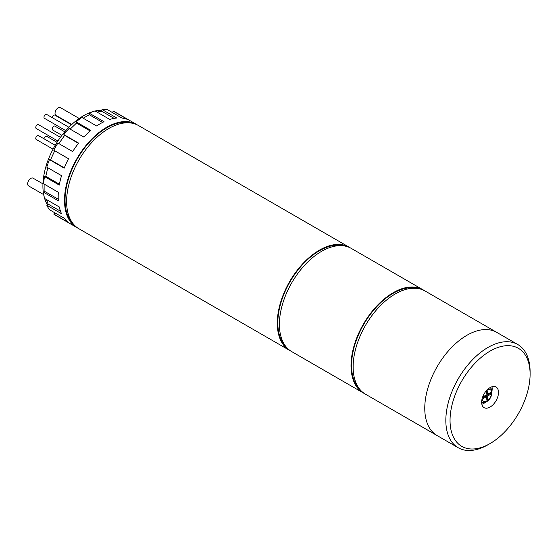 <?xml version="1.0" encoding="UTF-8"?>
<svg xmlns="http://www.w3.org/2000/svg" width="558" height="558" viewBox="0 0 558 558"><rect width="100%" height="100%" fill="white"/><g stroke="black" fill="none" stroke-linecap="round" stroke-linejoin="round"><path stroke-width="0.84" d="M350.257 247.843A59.587 34.401 120 0 0 349.217 247.208A59.587 34.401 120 0 0 319.427 250.158A59.587 34.401 120 0 0 280.5 302.666A59.587 34.401 120 0 0 289.63 350.417A59.587 34.401 120 0 0 290.704 350.989M349.217 247.208L138.544 125.571A59.587 34.401 120 0 0 108.747 128.521A59.587 34.401 120 0 0 69.82 181.036A59.587 34.401 120 0 0 78.957 228.78L289.63 350.417M344.37 245.952A58.841 33.975 120 0 0 319.427 250.765A58.841 33.975 120 0 0 282.215 298.788A58.841 33.975 120 0 0 286.121 346.839M423.989 290.418A59.587 34.401 120 0 0 422.957 289.776A59.587 34.401 120 0 0 393.16 292.727A59.587 34.401 120 0 0 354.232 345.235A59.587 34.401 120 0 0 363.37 392.985A59.587 34.401 120 0 0 364.437 393.564M422.957 289.776L351.324 248.422A59.587 34.401 120 0 0 321.534 251.372A59.587 34.401 120 0 0 282.606 303.88A59.587 34.401 120 0 0 291.736 351.631L363.37 392.985M418.102 288.528A58.841 33.975 120 0 0 393.16 293.334A58.841 33.975 120 0 0 355.948 341.363A58.841 33.975 120 0 0 359.854 389.407M466.9 335.295A59.587 34.401 120 0 0 427.972 387.81A59.587 34.401 120 0 0 437.102 435.554A59.587 34.401 -60 0 1 427.972 387.81A59.587 34.401 -60 0 1 466.9 335.295A59.587 34.401 -60 0 1 496.69 332.345A59.587 34.401 120 0 0 466.9 335.295M517.761 344.509L425.063 290.99A59.587 34.401 120 0 0 395.266 293.94A59.587 34.401 120 0 0 356.339 346.455A59.587 34.401 120 0 0 365.476 394.199L458.174 447.718A59.587 34.401 -60 0 1 449.037 399.974A59.587 34.401 -60 0 1 487.964 347.46A59.587 34.401 -60 0 1 517.761 344.509A59.587 34.401 -60 0 1 530.1 371.788L530.1 374.223A56.609 32.685 120 0 0 490.07 351.108A56.609 32.685 120 0 0 450.041 420.439A56.609 32.685 120 0 0 490.07 443.554L487.964 444.768A59.587 34.401 -60 0 1 458.174 447.718M490.07 407.061A11.92 6.877 120 0 0 497.855 396.564A11.92 6.877 120 0 0 496.027 387.008A11.92 6.877 120 0 0 490.07 387.601A11.92 6.877 120 0 0 482.286 398.105A11.92 6.877 120 0 0 484.114 407.654A11.92 6.877 120 0 0 490.07 407.061M481.861 404.257A11.92 6.877 120 0 0 483.751 403.413A11.92 6.877 120 0 0 485.523 402.172M491.989 390.977A11.92 6.877 120 0 0 491.961 386.757M487.964 444.768L490.07 443.554A56.609 32.685 120 0 0 530.1 374.223M487.699 390.795L487.699 394.136L490.601 392.469L490.601 394.29L487.699 395.964L487.699 399.312L486.123 400.219L486.123 396.877L483.228 398.551L483.228 396.724L486.123 395.05L486.123 391.709L487.699 390.795M486.646 391.402L486.646 393.53L487.699 394.136M489.547 393.076L489.547 393.683L490.601 394.29M487.699 395.964L486.646 395.357L489.547 393.683M486.646 395.357L486.646 398.698L487.699 399.312M486.646 398.698L486.123 399.005M483.228 397.331L485.069 396.271L486.123 396.877M71.773 124.497L55.953 115.367A4.471 2.581 -60 0 1 55.27 111.781A4.471 2.581 -60 0 1 58.185 107.847A4.471 2.581 -60 0 1 60.424 107.624L79.208 118.47M43.677 194.616L28.584 185.905A4.471 2.581 -60 0 1 27.9 182.32A4.471 2.581 -60 0 1 30.823 178.386A4.471 2.581 -60 0 1 33.055 178.162L42.952 183.875M93.786 111.335A57.355 33.11 120 0 0 83.47 115.75A57.355 33.11 120 0 0 44.249 197.141M44.633 198.502A57.355 33.11 120 0 0 47.332 204.702M101.877 110.226A57.355 33.11 120 0 0 95.16 110.993M65.795 130.635L44.431 118.296A2.232 1.29 -60 0 1 44.089 116.503A2.232 1.29 -60 0 1 45.547 114.536A2.232 1.29 -60 0 1 46.663 114.425L68.913 127.273M57.886 141.021L36.221 128.507A2.232 1.29 -60 0 1 35.879 126.722A2.232 1.29 -60 0 1 37.337 124.748A2.232 1.29 -60 0 1 38.453 124.636L60.438 137.331M53.052 149.174L36.221 139.458A2.232 1.29 -60 0 1 35.879 137.666A2.232 1.29 -60 0 1 37.337 135.699A2.232 1.29 -60 0 1 38.453 135.587L55.228 145.275M43.998 138.789A2.232 1.29 -60 0 1 45.547 136.431A2.232 1.29 -60 0 1 46.663 136.319L57.042 142.311M61.931 135.336L52.64 129.979A2.232 1.29 -60 0 1 52.299 128.187A2.232 1.29 -60 0 1 53.756 126.22A2.232 1.29 -60 0 1 54.872 126.108L64.77 131.821M52.208 117.626A2.232 1.29 -60 0 1 53.756 115.269A2.232 1.29 -60 0 1 54.872 115.157L71.494 124.755M131.583 123.102A58.841 33.975 120 0 0 106.641 127.915A58.841 33.975 120 0 0 69.436 175.944A58.841 33.975 120 0 0 73.342 223.988M137.47 124.999A59.587 34.401 120 0 0 136.438 124.357A59.587 34.401 120 0 0 106.641 127.308A59.587 34.401 120 0 0 67.713 179.816A59.587 34.401 120 0 0 76.851 227.566A59.587 34.401 120 0 0 77.918 228.145M90.18 130.949L76.516 123.06L76.111 121.853A59.587 34.401 120 0 1 81.886 117.459L96.639 125.975A59.587 34.401 -60 0 1 100.321 123.66A59.587 34.401 -60 0 1 104.011 121.714L89.259 113.204A59.587 34.401 120 0 1 95.041 110.923L109.787 119.44A59.587 34.401 -60 0 1 116.796 118.017L102.051 109.508A59.587 34.401 120 0 1 107.262 109.563L122.014 118.08A59.587 34.401 -60 0 1 127.977 119.635L113.232 111.126A59.587 34.401 120 0 1 115.367 112.193L136.438 124.357M76.111 121.853L90.856 130.363A59.587 34.401 -60 0 0 83.846 137.045L69.101 128.528A59.587 34.401 120 0 0 63.884 134.604L78.636 143.12A59.587 34.401 -60 0 0 72.666 151.567L57.92 143.057A59.587 34.401 120 0 0 53.784 150.221L68.529 158.737A59.587 34.401 -60 0 0 64.198 168.125L49.453 159.609A59.587 34.401 120 0 0 46.795 167.163L61.54 175.672A59.587 34.401 -60 0 0 59.267 185.089L44.514 176.572A59.587 34.401 120 0 0 43.601 183.77L58.346 192.287A59.587 34.401 -60 0 0 58.346 200.803L43.601 192.287A59.587 34.401 120 0 0 44.514 198.432L59.267 206.948A59.587 34.401 -60 0 0 61.54 213.728L46.795 205.211A59.587 34.401 120 0 0 49.453 209.696L64.198 218.213A59.587 34.401 -60 0 0 68.529 222.6L53.784 214.084A59.587 34.401 120 0 0 55.779 215.402L76.851 227.566M112.542 112.611L113.232 111.126M54.733 212.744L53.784 214.084M46.565 199.611L48.044 204.026L46.795 205.211M44.912 184.531L44.912 191.534L43.601 192.287M47.835 167.763L45.763 176.321L44.514 176.572M54.726 150.765L50.513 159.888L49.453 159.609M78.455 143.35L64.658 135.385L58.862 143.601M64.658 135.385L63.884 134.604M76.516 123.06L70.141 129.135M102.595 122.418L89.259 114.718L83.198 118.219M89.259 114.718L89.259 113.204M114.111 118.38L101.647 111.181L97.085 112.102M101.647 111.181L102.051 109.508M64.309 167.853L50.513 159.888M59.427 184.21L45.763 176.321M58.248 199.227L44.912 191.534M60.508 211.217L48.044 204.026M481.763 401.997A8.196 4.729 -60 0 1 481.645 401.927L481.763 401.997C482.412 402.778 484.03 402.667 486.604 401.662C492.205 398.97 493.621 388.724 489.952 387.803L489.84 387.74A8.196 4.729 -60 0 1 489.952 387.803M482.175 398.489A6.703 3.871 120 0 0 486.911 400.979A6.703 3.871 120 0 0 491.654 392.895A6.703 3.871 120 0 0 487.127 389.916"/></g></svg>
